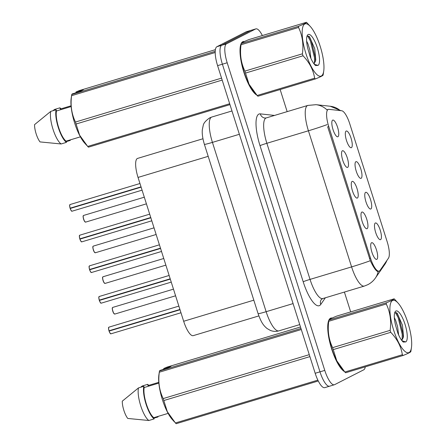 <?xml version="1.0" encoding="UTF-8"?>
<svg xmlns="http://www.w3.org/2000/svg" width="446" height="446" viewBox="0 0 446 446"><rect width="100%" height="100%" fill="white"/><g stroke="black" fill="none" stroke-linecap="round" stroke-linejoin="round"><path stroke-width="0.67" d="M365.597 192.365A8.719 2.52 -106.7 0 1 370.509 199.501A8.719 2.52 -106.7 0 1 370.866 208.962A8.719 2.52 -106.7 0 1 370.264 209.007A8.719 2.52 -106.7 0 1 365.82 201.391A8.719 2.52 -106.7 0 1 365.324 192.583A8.719 2.52 -106.7 0 1 365.597 192.365M355.875 161.714A8.719 2.52 -106.7 0 1 360.786 168.85A8.719 2.52 -106.7 0 1 361.143 178.311A8.719 2.52 -106.7 0 1 360.541 178.355A8.719 2.52 -106.7 0 1 356.098 170.74A8.719 2.52 -106.7 0 1 355.601 161.931A8.719 2.52 -106.7 0 1 355.875 161.714M346.152 131.063A8.719 2.52 -106.7 0 1 351.063 138.199A8.719 2.52 -106.7 0 1 351.42 147.659A8.719 2.52 -106.7 0 1 350.818 147.704A8.719 2.52 -106.7 0 1 346.369 140.083A8.719 2.52 -106.7 0 1 345.879 131.28A8.719 2.52 -106.7 0 1 346.152 131.063M375.32 223.017A8.719 2.52 -106.7 0 1 380.232 230.153A8.719 2.52 -106.7 0 1 380.589 239.614A8.719 2.52 -106.7 0 1 379.986 239.658A8.719 2.52 -106.7 0 1 375.543 232.043A8.719 2.52 -106.7 0 1 375.053 223.234A8.719 2.52 -106.7 0 1 375.32 223.017M361.834 212.09A8.719 2.52 -106.7 0 1 366.746 219.226A8.719 2.52 -106.7 0 1 367.097 228.686A8.719 2.52 -106.7 0 1 366.495 228.731A8.719 2.52 -106.7 0 1 362.052 221.116A8.719 2.52 -106.7 0 1 361.561 212.307A8.719 2.52 -106.7 0 1 361.834 212.09M352.111 181.438A8.719 2.52 -106.7 0 1 357.023 188.574A8.719 2.52 -106.7 0 1 357.374 198.035A8.719 2.52 -106.7 0 1 356.772 198.08A8.719 2.52 -106.7 0 1 352.329 190.459A8.719 2.52 -106.7 0 1 351.838 181.656A8.719 2.52 -106.7 0 1 352.111 181.438M342.389 150.781A8.719 2.52 -106.7 0 1 347.3 157.923A8.719 2.52 -106.7 0 1 347.651 167.384A8.719 2.52 -106.7 0 1 347.049 167.423A8.719 2.52 -106.7 0 1 342.606 159.807A8.719 2.52 -106.7 0 1 342.115 151.004A8.719 2.52 -106.7 0 1 342.389 150.781M332.666 120.13A8.719 2.52 -106.7 0 1 337.572 127.272A8.719 2.52 -106.7 0 1 337.929 136.732A8.719 2.52 -106.7 0 1 337.327 136.771A8.719 2.52 -106.7 0 1 332.883 129.156A8.719 2.52 -106.7 0 1 332.393 120.353A8.719 2.52 -106.7 0 1 332.666 120.13M371.557 242.741A8.719 2.52 -106.7 0 1 376.469 249.877A8.719 2.52 -106.7 0 1 376.82 259.338A8.719 2.52 -106.7 0 1 376.223 259.382A8.719 2.52 -106.7 0 1 371.774 251.767A8.719 2.52 -106.7 0 1 371.284 242.959A8.719 2.52 -106.7 0 1 371.557 242.741M379.992 270.443A15.694 4.538 -106.7 0 1 379.351 271.034A15.694 4.538 -106.7 0 1 379.128 271.123A15.694 4.538 -106.7 0 1 370.509 258.184L328.735 126.502A15.694 4.538 -106.7 0 1 328.323 109.387A15.694 4.538 -106.7 0 1 328.886 109.337L341.681 110.747A15.694 4.538 -106.7 0 1 349.736 123.732L387.178 241.754A15.694 4.538 -106.7 0 1 388.455 258.195L379.992 270.443M258.87 315.913L193.246 335.643A17.433 5.04 -106.7 0 1 183.668 321.265L138.037 177.43A17.433 5.04 -106.7 0 1 137.574 158.408L202.958 138.756M332.131 318.048A28.187 8.145 73.3 0 0 330.865 318.093A28.187 8.145 73.3 0 0 330.469 318.254A28.187 8.145 73.3 0 0 330.241 344.095A28.187 8.145 73.3 0 0 344.435 371.574M244.408 41.517A28.187 8.145 73.3 0 0 243.142 41.562A28.187 8.145 73.3 0 0 242.747 41.718A28.187 8.145 73.3 0 0 242.518 67.558A28.187 8.145 73.3 0 0 256.712 95.043M378.286 271.374L377.745 271.525C375.928 270.895 373.447 267.299 370.314 260.72L327.698 126.876M370.314 260.72A20.343 1.02 -17.6 0 1 351.599 266.898A23.248 6.718 -106.7 0 0 364.365 286.064L367.788 284.687C370.888 283.093 373.425 280.868 375.404 278.025A20.343 18.972 -145.3 0 0 378.202 271.436L377.745 271.525M262.365 35.546A17.433 5.04 73.3 0 0 255.887 28.878L251.092 30.317A17.433 5.04 73.3 0 0 250.847 30.417L221.684 45.286A17.433 5.04 73.3 0 0 222.392 64.207L319.977 371.83A17.433 5.04 73.3 0 0 329.555 386.208A17.433 5.04 73.3 0 0 329.8 386.108M255.887 28.878A17.433 5.04 73.3 0 0 255.642 28.973L226.479 43.842A17.433 5.04 73.3 0 0 227.187 62.763L324.772 370.392A17.433 5.04 73.3 0 0 334.349 384.764A17.433 5.04 73.3 0 0 334.595 384.669L363.758 369.801A17.433 5.04 73.3 0 0 365.268 366.857M350.684 311.899L344.396 292.069M287.157 111.634L280.149 89.54M315.183 373.274A17.433 5.04 73.3 0 0 324.76 387.652L329.555 386.208A17.433 5.04 73.3 0 1 319.977 371.83L222.392 64.207A17.433 5.04 73.3 0 1 221.684 45.286L250.847 30.417A17.433 5.04 73.3 0 1 251.092 30.317L246.298 31.761A17.433 5.04 73.3 0 0 246.053 31.861L216.89 46.724A17.433 5.04 73.3 0 0 217.598 65.646L315.183 373.274L324.772 370.392M109.064 327.108A3.484 1.009 73.3 0 0 109.008 327.119A3.484 1.009 73.3 0 0 108.963 327.141A3.484 1.009 73.3 0 0 109.058 330.776L108.98 330.798A3.373 0.976 -106.7 0 1 108.735 327.436M110.614 333.686A3.373 0.976 -106.7 0 1 109.075 331.083L180.017 309.764M109.147 331.066A3.484 1.009 73.3 0 0 111.021 333.798C110.708 333.117 110.987 335.52 109.069 331.083L179.95 309.552M109.058 330.776L179.928 309.474M99.341 296.456A3.484 1.009 73.3 0 0 99.285 296.467A3.484 1.009 73.3 0 0 99.235 296.484A3.484 1.009 73.3 0 0 99.335 300.125L99.257 300.147A3.373 0.976 -106.7 0 1 99.012 296.785M100.891 303.035A3.373 0.976 -106.7 0 1 99.352 300.431L170.294 279.112M99.425 300.414A3.484 1.009 73.3 0 0 101.292 303.146C100.986 302.466 101.259 304.869 99.346 300.431L170.227 278.895M99.335 300.125L170.205 278.822M89.613 265.805A3.484 1.009 73.3 0 0 89.562 265.816A3.484 1.009 73.3 0 0 89.512 265.833A3.484 1.009 73.3 0 0 89.613 269.473L89.534 269.495A3.373 0.976 -106.7 0 1 89.289 266.128M91.168 272.383A3.373 0.976 -106.7 0 1 89.629 269.78L160.571 248.455M89.702 269.763A3.484 1.009 73.3 0 0 91.569 272.495C91.257 271.815 91.536 274.218 89.618 269.78L160.504 248.244M89.613 269.473L160.482 248.166M79.89 235.154A3.484 1.009 73.3 0 0 79.84 235.165A3.484 1.009 73.3 0 0 79.789 235.181A3.484 1.009 73.3 0 0 79.89 238.822L79.812 238.844A3.373 0.976 -106.7 0 1 79.566 235.477M150.781 217.592L79.895 239.128L150.848 217.804M79.89 238.822L150.754 217.514M70.167 204.497A3.484 1.009 73.3 0 0 70.117 204.508A3.484 1.009 73.3 0 0 70.067 204.53A3.484 1.009 73.3 0 0 70.161 208.17L70.089 208.193A3.373 0.976 -106.7 0 1 69.838 204.825M71.722 211.075A3.373 0.976 -106.7 0 1 70.178 208.477L141.126 187.153M70.178 208.472L141.059 186.941M70.161 208.17L141.031 186.863M407.928 322.871A27.317 7.894 73.3 0 0 398.038 303.024A27.317 7.894 73.3 0 0 390.166 305.187A27.317 7.894 73.3 0 0 393.651 330.146A27.317 7.894 73.3 0 0 411.446 347.618A27.317 7.894 73.3 0 0 407.928 322.871M394.141 298.831L336.641 316.119C331.49 318.204 328.914 319.52 328.908 320.061L386.409 302.773C391.577 300.682 394.152 299.366 394.141 298.831A31.382 9.071 73.3 0 1 394.916 299.573L398.038 303.024M386.409 302.773A31.382 9.071 73.3 0 0 386.253 303.994L328.752 321.276C327.459 330.804 328.752 339.59 332.627 347.64A31.382 9.071 73.3 0 0 332.933 348.621A31.382 9.071 73.3 0 0 333.246 349.597L336.752 360.736L344.853 372.02A31.382 9.071 73.3 0 0 345.628 372.761L403.128 355.473A31.382 9.071 73.3 0 1 402.353 354.732C401.077 346.514 397.213 339.044 390.746 332.315L333.246 349.597M332.627 347.64L390.127 330.352C391.421 320.83 390.133 312.038 386.253 303.994M390.127 330.352A31.382 9.071 73.3 0 0 390.434 331.333A31.382 9.071 73.3 0 0 390.746 332.315M328.908 320.061A31.382 9.071 73.3 0 0 328.892 320.189L328.323 323.98A27.317 7.894 73.3 0 0 331.841 348.727A27.317 7.894 73.3 0 0 341.731 368.574L343.838 370.916M328.892 320.189A31.382 9.071 73.3 0 0 328.752 321.276M398.629 334.968L397.603 326.74L395.691 320.484L394.342 317.619M401.512 340.092L401.907 340.042L403.262 337.533L403.496 336.379L402.47 325.234L397.224 313.265L394.771 312.64M401.539 340.131L403.262 337.533M405.035 324.342A16.24 4.694 73.3 0 0 394.972 312.088A16.24 4.694 73.3 0 0 395.608 325.379L397.91 333.318C399.666 337.499 401.445 340.421 403.24 342.082L405.782 341.915A16.24 4.694 73.3 0 0 405.035 324.342M405.782 341.915L402.744 341.056L402.632 341.48M403.128 355.473C408.291 353.383 410.872 352.067 410.861 351.532A31.382 9.071 73.3 0 0 410.877 351.409L411.446 347.618M344.853 372.02L402.353 354.732M402.169 339.668L402.203 334.277L398.111 317.485L395.234 312.295M403.134 337.945L403.045 334.021L398.958 317.229L396.494 312.596M320.206 46.334A27.317 7.894 73.3 0 0 310.316 26.487A27.317 7.894 73.3 0 0 302.444 28.65A27.317 7.894 73.3 0 0 305.928 53.615A27.317 7.894 73.3 0 0 323.724 71.081A27.317 7.894 73.3 0 0 320.206 46.334M306.419 22.3L248.918 39.588C243.767 41.673 241.191 42.989 241.186 43.53L298.686 26.242C303.854 24.151 306.43 22.835 306.419 22.3A31.382 9.071 73.3 0 1 307.199 23.041L310.316 26.487M298.686 26.242A31.382 9.071 73.3 0 0 298.536 27.457L241.03 44.745C239.736 54.273 241.03 63.059 244.904 71.109A31.382 9.071 73.3 0 0 245.211 72.09A31.382 9.071 73.3 0 0 245.523 73.066L249.03 84.205L257.13 95.489A31.382 9.071 73.3 0 0 257.905 96.23L315.406 78.942A31.382 9.071 73.3 0 1 314.631 78.201C313.36 69.983 309.491 62.507 303.024 55.778L245.523 73.066M244.904 71.109L302.405 53.821C303.698 44.293 302.41 35.507 298.536 27.457M302.405 53.821A31.382 9.071 73.3 0 0 302.711 54.802A31.382 9.071 73.3 0 0 303.024 55.778M241.186 43.53A31.382 9.071 73.3 0 0 241.169 43.652L240.6 47.443A27.317 7.894 73.3 0 0 244.118 72.196A27.317 7.894 73.3 0 0 254.008 92.043L256.115 94.385M241.169 43.652A31.382 9.071 73.3 0 0 241.03 44.745M310.907 58.432L309.881 50.208L307.974 43.948L306.625 41.088M313.789 63.555L314.185 63.51L315.539 61.002L315.774 59.848L314.748 48.698L309.507 36.734L307.049 36.104M313.822 63.6L315.539 61.002M317.312 47.811A16.24 4.694 73.3 0 0 307.255 35.557A16.24 4.694 73.3 0 0 307.891 48.843L310.187 56.781C311.944 60.963 313.722 63.884 315.517 65.551L318.059 65.384A16.24 4.694 73.3 0 0 317.312 47.811M318.059 65.384L315.021 64.519L314.909 64.949M315.406 78.942C320.568 76.851 323.149 75.536 323.138 75A31.382 9.071 73.3 0 0 323.155 74.872L323.724 71.081M257.13 95.489L314.631 78.201M314.447 63.137L314.48 57.74L310.388 40.948L307.517 35.758M315.411 61.409L315.322 57.489L311.236 40.697L308.771 36.065M331.646 318.271A27.897 8.061 73.3 0 0 330.949 318.372A27.897 8.061 73.3 0 0 330.553 318.533A27.897 8.061 73.3 0 0 329.544 319.403M328.808 320.741A27.897 8.061 73.3 0 0 331.261 347.412A27.897 8.061 73.3 0 0 343.922 371.011M163.61 369.344L163.771 368.502L171.074 366.305L167.278 368.24L159.975 370.436L159.467 371A31.382 9.071 73.3 0 0 159.451 371.128A31.382 9.071 73.3 0 0 159.317 372.215C158.018 381.743 159.311 390.529 163.186 398.579A31.382 9.071 73.3 0 0 163.81 400.536L167.311 411.675L175.412 422.959A31.382 9.071 73.3 0 0 176.187 423.7L318.282 380.984M159.451 371.128L158.882 374.919A27.317 7.894 73.3 0 0 172.29 419.513L174.397 421.855M158.86 383.108L144.209 387.513A17.433 5.04 73.3 0 0 146.338 403.953A17.433 5.04 73.3 0 0 153.781 417.69L168.12 413.381M144.209 387.513L143.824 386.303A18.598 5.374 73.3 0 0 146.032 404.109A18.598 5.374 73.3 0 0 154.165 418.9L153.781 417.69M143.824 386.303L138.494 387.903A18.598 5.374 73.3 0 0 140.702 405.709A18.598 5.374 73.3 0 0 148.836 420.5L154.165 418.9M138.494 387.903L122.276 401.171A11.624 3.362 73.3 0 0 127.757 418.448L148.836 420.5M163.186 398.579L309.279 354.659M309.898 356.616L163.81 400.536M301.306 329.527L159.317 372.215M159.467 371L300.966 328.462M300.498 326.985L167.2 367.058L163.771 368.502M175.412 422.959L317.864 380.131M148.752 385.35A18.598 5.374 73.3 0 0 147.62 384.368L148.005 385.578L158.787 382.333M157.806 416.48L157.962 416.965A18.598 5.374 73.3 0 0 158.085 416.397M140.652 387.256L142.291 385.968L147.62 384.368M157.962 416.965L153.931 418.175M243.929 41.74A27.897 8.061 73.3 0 0 243.226 41.84A27.897 8.061 73.3 0 0 242.836 41.996A27.897 8.061 73.3 0 0 241.821 42.872M241.085 44.21A27.897 8.061 73.3 0 0 243.538 70.875A27.897 8.061 73.3 0 0 256.199 94.474M75.887 92.807L76.049 91.965L83.352 89.774L79.555 91.709L72.252 93.905L71.75 94.468A31.382 9.071 73.3 0 0 71.728 94.591A31.382 9.071 73.3 0 0 71.594 95.684C70.301 105.211 71.589 113.998 75.463 122.042A31.382 9.071 73.3 0 0 76.088 124.005L79.594 135.144L87.689 146.427A31.382 9.071 73.3 0 0 88.464 147.169L229.963 104.626M71.728 94.591L71.165 98.382A27.317 7.894 73.3 0 0 84.567 142.976L86.675 145.324M71.137 106.572L56.486 110.976A17.433 5.04 73.3 0 0 58.616 127.422A17.433 5.04 73.3 0 0 66.058 141.153L80.403 136.844M56.486 110.976L56.101 109.766A18.598 5.374 73.3 0 0 58.309 127.578A18.598 5.374 73.3 0 0 66.443 142.363L66.058 141.153M56.101 109.766L50.772 111.372A18.598 5.374 73.3 0 0 52.979 129.178A18.598 5.374 73.3 0 0 61.113 143.969L66.443 142.363M50.772 111.372L34.554 124.635A11.624 3.362 73.3 0 0 40.034 141.912L61.113 143.969M75.463 122.042L221.556 78.128M222.175 80.085L76.088 124.005M215.189 52.511L71.594 95.684M71.75 94.468L215.212 51.335M215.379 49.668L79.483 90.527L76.049 91.965M87.689 146.427L229.679 103.74M61.03 108.818A18.598 5.374 73.3 0 0 59.898 107.832L60.282 109.041L71.065 105.802M70.083 139.944L70.239 140.429A18.598 5.374 73.3 0 0 70.362 139.86M52.935 110.719L54.574 109.437L59.898 107.832M70.239 140.429L66.214 141.638M328.735 126.502L327.682 126.82M370.509 258.184L369.455 258.502M253.824 300.175L183.668 321.265M208.193 156.34L138.037 177.43M260.012 145.658A5.809 0.29 162.4 0 1 266.859 143.283L310.037 279.391A23.248 6.718 73.3 0 0 322.804 298.558L321.293 299.561A5.809 5.419 34.7 0 0 320.746 304.467A29.057 8.402 -106.7 0 1 303.191 281.766L260.012 145.658A29.057 8.402 -106.7 0 1 258.831 114.12A29.057 8.402 -106.7 0 1 260.286 113.869L274.507 115.436M265.916 118.051A23.248 6.718 73.3 0 0 266.859 143.283L308.42 130.79A23.248 6.718 -106.7 0 1 307.478 105.557A23.248 6.718 -106.7 0 1 307.801 105.429L266.245 117.922A23.248 6.718 73.3 0 0 265.916 118.051M327.135 124.612A20.343 1.02 162.4 0 1 308.42 130.79L351.599 266.898L310.037 279.391A5.809 0.29 162.4 0 0 303.191 281.766M340.27 110.591A20.343 19.329 -83.7 0 0 330.252 106.248L340.939 110.664M387.067 260.202L384.837 264.372A20.343 18.972 -145.3 0 0 386.855 260.514M326.957 109.878A20.343 19.329 -83.7 0 0 315.991 104.682L307.801 105.429M325.363 297.789L320.746 304.467M227.187 62.763L217.598 65.646M226.479 43.842L216.89 46.724M255.642 28.973L246.053 31.861M266.245 117.922L264.974 118.045A5.809 5.525 96.3 0 1 260.286 113.869M204.391 144.348C202.094 136.732 202.044 131.86 202.361 129.513L203.192 125.588C203.499 123.269 205.673 120.693 209.72 117.867L211.817 117.025A23.248 6.718 73.3 0 0 211.488 117.153A23.248 6.718 73.3 0 0 212.43 142.386L266.139 311.693A23.248 6.718 73.3 0 0 278.906 330.854C276.013 331.685 273.169 331.545 270.371 330.425L267.087 328.535C263.926 325.859 261.484 323.322 258.1 313.655L204.391 144.348A11.624 0.58 162.4 0 0 212.43 142.386L239.374 134.285M293.078 303.592L266.139 311.693A11.624 0.58 162.4 0 1 258.1 313.655M180.97 312.769L111.021 333.798A3.484 1.009 73.3 0 0 111.065 333.775M112.827 307.383A3.484 1.009 73.3 0 0 112.777 307.394A3.484 1.009 73.3 0 0 112.726 307.417A3.484 1.009 73.3 0 0 112.844 311.113A3.484 1.009 73.3 0 0 114.784 314.073A3.484 1.009 73.3 0 0 114.834 314.056M114.377 313.962A3.373 0.976 -106.7 0 1 112.738 311.046A3.373 0.976 -106.7 0 1 112.498 307.712M171.247 282.117L101.292 303.146A3.484 1.009 73.3 0 0 101.342 303.124M161.524 251.466L91.569 272.495A3.484 1.009 73.3 0 0 91.62 272.473M79.979 239.112A3.484 1.009 73.3 0 0 81.847 241.844A3.484 1.009 73.3 0 0 81.897 241.821M81.445 241.732A3.373 0.976 -106.7 0 1 79.901 239.128C81.813 243.566 81.534 241.163 81.847 241.844L151.802 220.809M70.256 208.46A3.484 1.009 73.3 0 0 72.124 211.187A3.484 1.009 73.3 0 0 72.174 211.17M103.104 276.732A3.484 1.009 73.3 0 0 103.054 276.743A3.484 1.009 73.3 0 0 103.004 276.76A3.484 1.009 73.3 0 0 103.115 280.462A3.484 1.009 73.3 0 0 105.061 283.422A3.484 1.009 73.3 0 0 105.111 283.4M104.654 283.31A3.373 0.976 -106.7 0 1 103.015 280.395A3.373 0.976 -106.7 0 1 102.775 277.061M93.381 246.08A3.484 1.009 73.3 0 0 93.331 246.092A3.484 1.009 73.3 0 0 93.281 246.108A3.484 1.009 73.3 0 0 93.392 249.81A3.484 1.009 73.3 0 0 95.338 252.77A3.484 1.009 73.3 0 0 95.388 252.748M94.931 252.659A3.373 0.976 -106.7 0 1 93.292 249.743A3.373 0.976 -106.7 0 1 93.052 246.404M83.658 215.429A3.484 1.009 73.3 0 0 83.603 215.44A3.484 1.009 73.3 0 0 83.558 215.457A3.484 1.009 73.3 0 0 83.67 219.153A3.484 1.009 73.3 0 0 85.615 222.119A3.484 1.009 73.3 0 0 85.66 222.097M85.208 222.008A3.373 0.976 -106.7 0 1 83.569 219.092A3.373 0.976 -106.7 0 1 83.33 215.752M328.323 109.387L326.89 109.816M379.128 271.123L377.779 271.53M330.252 106.248L315.991 104.682M375.404 278.025L384.837 264.372M334.349 384.764L329.555 386.208M364.365 286.064L322.804 298.558M211.817 117.025L231.97 110.965M278.906 330.854L299.74 324.593M178.863 306.118L108.941 327.147C108.857 328.25 108.004 325.842 108.98 330.798M175.585 295.793L114.784 314.073L113.691 313.248C111.048 306.664 112.888 307.879 112.71 307.422L173.477 289.147M169.14 275.466L99.218 296.495C99.135 297.599 98.282 295.191 99.257 300.147M159.417 244.815L89.495 265.844C89.412 266.948 88.559 264.539 89.529 269.495M149.694 214.164L79.773 235.187C79.689 236.291 78.836 233.888 79.806 238.844M139.966 183.512L70.05 204.536C69.966 205.639 69.113 203.237 70.083 208.193M70.173 208.477C72.09 212.909 71.812 210.512 72.124 211.187L142.079 190.158M165.862 265.141L105.061 283.422L103.963 282.597C101.326 276.013 103.165 277.228 102.987 276.771L163.754 258.496M156.139 234.49L95.338 252.77L94.24 251.945C91.603 245.361 93.443 246.577 93.264 246.12L154.032 227.839M146.416 203.839L85.615 222.119L84.517 221.288C81.88 214.71 83.72 215.925 83.536 215.463L144.309 197.188M401.813 340.499L402.744 341.056M314.09 63.968L315.021 64.519M329.834 318.706L330.949 318.372M242.111 42.175L243.226 41.84"/></g></svg>
